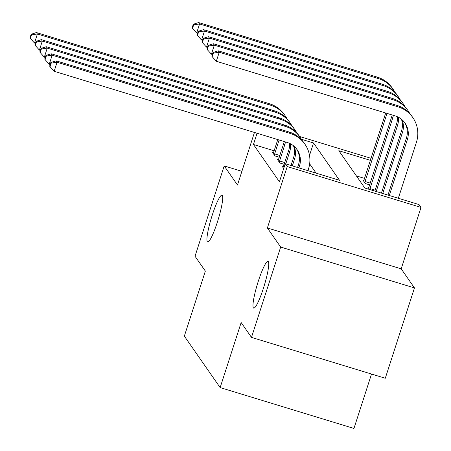 <?xml version="1.0" encoding="UTF-8"?>
<svg xmlns="http://www.w3.org/2000/svg" width="451" height="451" viewBox="0 0 451 451"><rect width="100%" height="100%" fill="white"/><g stroke="black" fill="none" stroke-linecap="round" stroke-linejoin="round"><path stroke-width="0.68" d="M258.344 281.114A24.45 3.49 107 0 1 268.001 261.349A24.45 3.49 107 0 1 263.378 288.352A24.45 3.49 107 0 1 253.716 308.118A24.45 3.49 107 0 1 258.344 281.114M212.303 214.958A24.45 3.49 107 0 1 221.965 195.193A24.45 3.49 107 0 1 217.343 222.196A24.45 3.49 107 0 1 207.68 241.961A24.45 3.49 107 0 1 212.303 214.958M370.406 160.347L338.842 150.707L364.814 188.022L419.058 204.591L421.025 207.421L287.219 166.554L285.252 163.724L339.496 180.293L313.53 142.973L301.358 139.258M401.187 268.841L267.381 227.975L280.663 247.058L251.483 337.387L385.289 378.254L414.463 287.924L401.187 268.841L421.025 207.421M371.523 374.054L353.956 428.45L220.15 387.584L184.341 336.13L205.352 271.09L195.018 256.247L224.198 165.923L237.474 185.006L254.449 132.459M280.663 247.058L414.463 287.924M241.894 171.324L224.198 165.923M364.571 178.41L356.38 175.913M363.895 180.434L362.999 180.158L365.361 183.551L369.69 184.871M368.817 187.498L367.92 187.227L369.465 189.443M274.163 150.797L253.451 144.472L279.417 181.792L285.252 163.724M316.123 173.156L309.651 163.854M273.486 152.821L272.596 152.545L274.952 155.939L279.282 157.258M278.408 159.891L277.512 159.615L279.874 163.008L284.198 164.327M283.324 166.955L282.427 166.684L283.707 168.516M267.381 227.975L287.219 166.554M253.451 144.472L257.07 133.259M251.483 337.387L241.155 322.55L220.15 387.584M299.571 136.484L371.06 158.318M309.51 155.42L313.53 142.973M274.309 155.014L279.101 139.985M273.233 153.47L277.788 139.584M35.426 43.302L34.49 43.014L30.369 38.448L31.536 34.834L31.142 34.265L29.975 37.878L30.369 38.448M31.142 34.265L36.424 32.568L269.495 103.753A28.65 28.182 -34.8 0 1 284.26 114.486L285.246 115.896A28.65 28.182 -34.8 0 1 287.039 118.85M36.424 32.568L37.405 33.983L270.482 105.168A28.65 28.182 -34.8 0 1 285.246 115.896M31.536 34.834L37.405 33.983L34.49 43.014M274.608 153.887L279.851 155.488M363.641 181.082L385.701 112.998M364.718 182.627L387.014 113.398M197.583 33.284L196.647 32.996L192.526 28.424L193.693 24.816L193.299 24.247L192.132 27.861L192.526 28.424M193.299 24.247L198.581 22.55L377.408 77.166A28.65 28.182 -34.8 0 1 392.173 87.9L393.159 89.315A28.65 28.182 -34.8 0 1 394.952 92.263M198.581 22.55L199.567 23.965L378.395 78.581A28.65 28.182 -34.8 0 1 393.159 89.315M193.693 24.816L199.567 23.965L196.647 32.996M365.017 181.499L370.26 183.1M279.231 162.084L284.728 144.856A19.1 18.79 145.2 0 0 285.427 141.918M278.154 160.539L283.741 143.441A19.1 18.79 145.2 0 0 284.248 141.558M40.342 50.371L39.406 50.084L35.285 45.512L36.452 41.898L36.063 41.334L34.896 44.948L35.285 45.512M36.063 41.334L41.34 39.637L274.417 110.822A28.65 28.182 -34.8 0 1 289.181 121.55L290.162 122.965A28.65 28.182 -34.8 0 1 291.955 125.914M41.34 39.637L42.326 41.052L275.398 112.231A28.65 28.182 -34.8 0 1 290.162 122.965M36.452 41.898L42.326 41.052L39.406 50.084M279.524 160.956L284.773 162.557M285.782 163.888L289.643 151.925A19.1 18.79 145.2 0 0 290.416 143.773M283.07 167.603L288.663 150.51A19.1 18.79 145.2 0 0 289.531 143.339M45.263 57.435L44.328 57.153L40.207 52.581L41.374 48.967L40.979 48.404L39.812 52.017L40.207 52.581M40.979 48.404L46.261 46.707L279.332 117.886A28.65 28.182 -34.8 0 1 294.097 128.62L295.084 130.035A28.65 28.182 -34.8 0 1 296.871 132.983M46.261 46.707L47.242 48.116L280.319 119.301A28.65 28.182 -34.8 0 1 295.084 130.035M41.374 48.967L47.242 48.116L44.328 57.153M292.338 165.889L294.565 158.989A19.1 18.79 145.2 0 0 294.204 146.383M291.025 165.489L293.578 157.579A19.1 18.79 145.2 0 0 293.522 145.808M50.179 64.504L49.244 64.217L45.123 59.65L46.29 56.037L45.901 55.473L44.734 59.081L45.123 59.65M45.901 55.473L51.177 53.77L284.254 124.955A28.65 28.182 -34.8 0 1 299.019 135.689L300 137.104A28.65 28.182 -34.8 0 1 301.792 140.052M51.177 53.77L52.164 55.185L285.235 126.37A28.65 28.182 -34.8 0 1 300 137.104M46.29 56.037L52.164 55.185L49.244 64.217M368.563 188.146L391.66 116.854A19.1 18.79 145.2 0 0 392.161 114.971M369.685 189.516L392.641 118.269A19.1 18.79 145.2 0 0 393.34 115.332M202.505 40.348L201.569 40.066L197.448 35.494L198.615 31.88L198.22 31.316L197.053 34.93L197.448 35.494M198.22 31.316L203.502 29.619L382.33 84.236A28.65 28.182 -34.8 0 1 397.094 94.969L398.075 96.379A28.65 28.182 -34.8 0 1 399.868 99.333M203.502 29.619L204.483 31.029L383.311 85.651A28.65 28.182 -34.8 0 1 398.075 96.379M198.615 31.88L204.483 31.029L201.569 40.066M369.933 188.569L375.181 190.17M374.877 191.1L396.576 123.924A19.1 18.79 145.2 0 0 397.444 116.753M376.19 191.5L397.562 125.339A19.1 18.79 145.2 0 0 398.329 117.187M207.421 47.417L206.485 47.135L202.364 42.563L203.531 38.949L203.136 38.386L201.969 41.999L202.364 42.563M203.136 38.386L208.418 36.683L387.246 91.305A28.65 28.182 -34.8 0 1 402.01 102.033L402.997 103.448A28.65 28.182 -34.8 0 1 404.789 106.397M208.418 36.683L209.405 38.098L388.232 92.714A28.65 28.182 -34.8 0 1 402.997 103.448M203.531 38.949L209.405 38.098L206.485 47.135M381.433 193.101L401.491 130.993A19.1 18.79 145.2 0 0 401.441 119.222M382.747 193.502L402.478 132.408A19.1 18.79 145.2 0 0 402.117 119.797M212.342 54.486L211.406 54.199L207.285 49.633L208.452 46.019L208.058 45.45L206.891 49.063L207.285 49.633M208.058 45.45L213.34 43.753L392.167 98.369A28.65 28.182 -34.8 0 1 406.932 109.103L407.913 110.518A28.65 28.182 -34.8 0 1 409.705 113.466M213.34 43.753L214.321 45.168L393.148 99.784A28.65 28.182 -34.8 0 1 407.913 110.518M208.452 46.019L214.321 45.168L211.406 54.199M298.889 167.89L299.481 166.058A19.1 18.79 145.2 0 0 297.079 149.625A19.1 18.79 145.2 0 0 287.236 142.471L54.165 71.286L50.044 66.72L51.211 63.106L50.816 62.537L49.649 66.15L50.044 66.72M297.581 167.49L298.5 164.643A19.1 18.79 145.2 0 0 296.572 148.931M50.816 62.537L56.099 60.84L57.08 62.255L290.156 133.44A28.65 28.182 -34.8 0 1 304.921 144.168A28.65 28.182 -34.8 0 1 308.523 168.821L307.932 170.653M56.099 60.84L289.17 132.025A28.65 28.182 -34.8 0 1 303.935 142.758L304.921 144.168M51.211 63.106L57.08 62.255L54.165 71.286M212.973 52.519L211.807 56.133L212.201 56.696L213.368 53.083L212.973 52.519L218.256 50.822L219.242 52.237L398.07 106.853A28.65 28.182 -34.8 0 1 412.834 117.587A28.65 28.182 -34.8 0 1 416.436 142.234L398.34 198.265M387.99 195.103L406.413 138.062A19.1 18.79 145.2 0 0 404.485 122.345M389.298 195.503L407.394 139.472A19.1 18.79 145.2 0 0 404.992 123.038A19.1 18.79 145.2 0 0 395.149 115.884L216.322 61.268L212.201 56.696M218.256 50.822L397.083 105.438A28.65 28.182 -34.8 0 1 411.848 116.172L412.834 117.587M213.368 53.083L219.242 52.237L216.322 61.268M269.495 103.753L270.482 105.168M377.408 77.166L378.395 78.581M283.741 143.441L284.728 144.856M274.417 110.822L275.398 112.231M288.663 150.51L289.643 151.925M279.332 117.886L280.319 119.301M293.578 157.579L294.565 158.989M284.254 124.955L285.235 126.37M391.66 116.854L392.641 118.269M382.33 84.236L383.311 85.651M396.576 123.924L397.562 125.339M387.246 91.305L388.232 92.714M401.491 130.993L402.478 132.408M392.167 98.369L393.148 99.784M298.5 164.643L299.481 166.058M289.17 132.025L290.156 133.44M406.413 138.062L407.394 139.472M397.083 105.438L398.07 106.853"/></g></svg>
